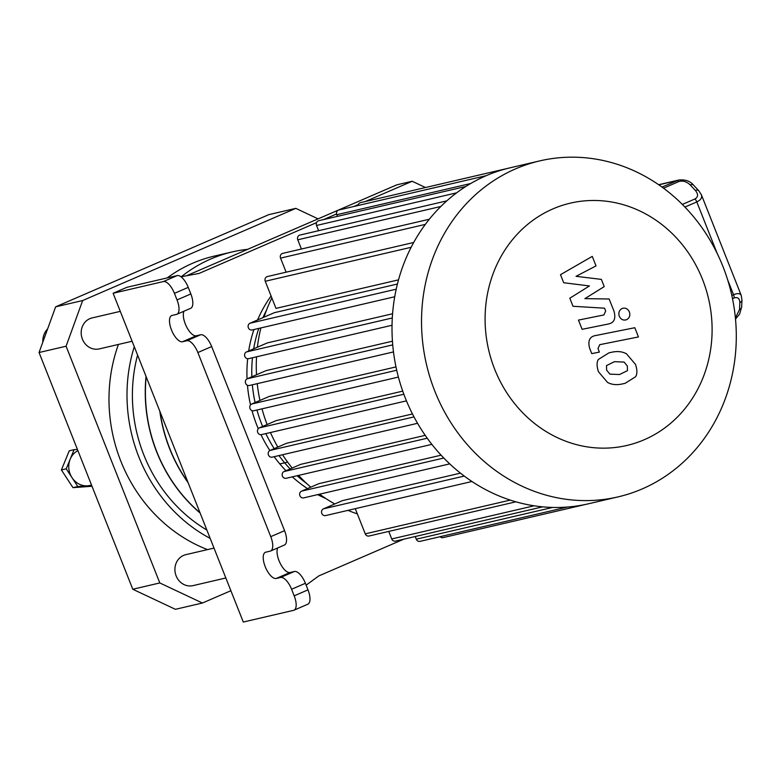 <?xml version="1.0" encoding="UTF-8"?>
<svg xmlns="http://www.w3.org/2000/svg" width="781" height="781" viewBox="0 0 781 781"><rect width="100%" height="100%" fill="white"/><g stroke="black" fill="none" stroke-linecap="round" stroke-linejoin="round"><path stroke-width="1.17" d="M279.823 463.934L287.633 462.118M607.979 324.086C614.061 323.051 616.072 318.765 613.993 311.199L609.131 298.986L584.891 298.645L604.221 286.598L601.37 279.383L576.046 276.318L596.03 265.901L592.262 256.383L560.494 274.678L563.697 282.742L589.44 285.944L569.818 298.215L573.01 306.279L604.553 308.192L605.685 311.063L603.918 314.948L578.457 320.093L582.109 329.318L608.292 324.017M627.465 370.643L627.348 365.996L624.068 362.062L614.481 361.671L606.515 365.567L606.603 370.135L609.912 374.148L619.567 374.519L627.465 370.643M626.508 353.842C622.184 351.401 616.961 350.933 610.83 352.446L608.936 352.856L598.402 359.445C596.625 362.189 596.645 366.289 598.49 371.756L607.481 382.368C611.796 384.808 617.039 385.267 623.218 383.744L625.083 383.344L635.578 376.764C637.355 373.992 637.316 369.862 635.47 364.376L626.508 353.842M595.737 335.518C589.645 336.513 587.624 340.799 589.675 348.365L591.754 353.617L599.388 352.094L597.982 348.541L599.74 344.675L638.458 336.943L634.807 327.717L595.366 335.596M619.304 316.285C620.944 319.566 623.365 320.708 626.557 319.702C629.506 318.052 630.443 315.456 629.388 311.922C627.748 308.632 625.327 307.499 622.125 308.505C619.187 310.155 618.24 312.751 619.304 316.285M625.708 319.976L626.557 319.702M622.984 308.222L622.125 308.505M267.122 424.522A148.868 135.084 -103.1 0 1 262.006 408.844M259.956 400.448A148.868 135.084 -103.1 0 1 257.232 383.656M256.51 374.763A148.868 135.084 -103.1 0 1 256.539 356.819M257.379 347.213A148.868 135.084 -103.1 0 1 260.903 327.922M263.998 317.174A148.868 135.084 -103.1 0 1 271.847 297.932M357.347 513.898A148.868 135.084 -103.1 0 1 348.004 510.364M334.805 503.95A148.868 135.084 -103.1 0 1 319.575 494.178M310.77 487.168A148.868 135.084 -103.1 0 1 298.586 475.395M292.201 468.024A148.868 135.084 -103.1 0 1 282.527 454.747M277.821 447.064A148.868 135.084 -103.1 0 1 270.441 432.528M471.958 481.496L325.609 515.577A3.544 3.212 76.9 0 1 323.5 508.831L342.537 500.601L460.458 473.14M449.729 463.875L303.702 497.878A3.544 3.212 76.9 0 1 301.593 491.132L318.97 483.624L441.099 455.186M431.864 444.36L286.158 478.284A3.544 3.212 76.9 0 1 284.059 471.548L300.724 464.344L425.215 435.349M417.562 423.302L272.208 457.149A3.544 3.212 76.9 0 1 270.099 450.412L286.617 443.266L412.475 413.959M406.452 400.858L261.459 434.617A3.544 3.212 76.9 0 1 259.36 427.881L276.171 420.608L402.732 391.135M398.398 377.077L253.835 410.747A3.544 3.212 -103.1 0 1 251.726 404.002L269.26 396.426L395.987 366.914M393.487 351.928L249.422 385.482A3.544 3.212 -103.1 0 1 247.313 378.736L266.087 370.624L392.443 341.199M392.033 325.267L248.583 358.664A3.544 3.212 -103.1 0 1 246.484 351.928L267.307 342.918L392.579 313.747M394.727 296.751L252.117 329.963A3.544 3.212 -103.1 0 1 250.018 323.227L274.434 312.664L397.422 284.02M398.515 279.852L275.986 308.388L265.247 281.267L411.148 247.294M567.465 507.035L420.061 541.36A3.544 3.212 -103.1 0 1 416.302 539.193L415.238 536.518M542.649 506.849L395.498 541.116A3.544 3.212 -103.1 0 1 391.73 538.949L388.753 531.422M515.89 501.822L369.013 536.02A3.544 3.212 -103.1 0 1 365.254 533.853L355.277 508.665M586.326 504.262L443.052 537.631A3.544 3.212 -103.1 0 1 440.084 536.693M539.788 160.886L510.266 167.769A172.494 156.522 76.9 0 0 508.06 168.296A172.494 156.522 76.9 0 0 486.036 175.754A172.494 156.522 76.9 0 0 465.408 186.747A172.494 156.522 76.9 0 0 446.224 201.381A172.494 156.522 76.9 0 0 428.642 220.076A172.494 156.522 76.9 0 0 413.022 243.721A172.494 156.522 76.9 0 0 395.782 291.215A172.494 156.522 76.9 0 0 392.169 320.522A172.494 156.522 76.9 0 0 393.019 347.906A172.494 156.522 76.9 0 0 397.529 373.699A172.494 156.522 76.9 0 0 405.319 398.076A172.494 156.522 76.9 0 0 416.283 421.076A172.494 156.522 76.9 0 0 430.536 442.651A172.494 156.522 76.9 0 0 448.44 462.655A172.494 156.522 76.9 0 0 470.806 480.725A172.494 156.522 76.9 0 0 515.128 501.597A172.494 156.522 76.9 0 0 542.17 506.801A172.494 156.522 76.9 0 0 567.24 507.054A172.494 156.522 76.9 0 0 588.513 503.774L618.035 496.892A172.494 156.522 76.9 0 0 722.981 266.585A172.494 156.522 76.9 0 0 539.788 160.886A172.494 156.522 76.9 0 0 426.465 364.395A172.494 156.522 76.9 0 0 618.035 496.892M358.089 205.51A3.544 3.212 -103.1 0 1 360.49 202.66L508.089 168.296M486.28 175.657L338.915 209.972A3.544 3.212 76.9 0 0 336.757 214.707L337.421 216.376M446.8 200.863L299.914 235.061A3.544 3.212 76.9 0 0 297.766 239.796L301.417 249.022M465.837 186.474L318.707 220.73A3.544 3.212 76.9 0 0 316.549 225.465L318.628 230.707M429.316 219.236L282.702 253.376A3.544 3.212 76.9 0 0 280.545 258.111L286.119 272.178M413.715 242.471L267.405 276.542A3.544 3.212 76.9 0 0 265.247 281.267M702.51 279.373A124.413 112.894 76.9 0 0 507.074 246.835A124.413 112.894 76.9 0 0 586.209 446.722A124.413 112.894 76.9 0 0 702.51 279.373M187.909 482.16A147.687 134.01 -103.1 0 1 160.056 411.802M188.143 482.756A147.687 134.01 -103.1 0 1 159.793 411.148M200.034 512.795A147.687 134.01 -103.1 0 1 146.164 376.735M306.816 483.634A129.968 117.931 -103.1 0 1 297.151 475.727M290.141 468.912A129.968 117.931 -103.1 0 1 278.973 455.577M274.209 448.636A129.968 117.931 -103.1 0 1 265.813 433.611M262.621 426.465A129.968 117.931 -103.1 0 1 256.959 410.015M255.104 402.547A129.968 117.931 -103.1 0 1 252.351 384.799M251.843 376.784A129.968 117.931 -103.1 0 1 252.478 357.757M253.679 348.814A129.968 117.931 -103.1 0 1 258.784 328.41M262.943 317.633A129.968 117.931 -103.1 0 1 266.448 310.282M325.872 498.551A129.968 117.931 -103.1 0 1 317.672 494.627M307.48 488.594A129.968 117.931 -103.1 0 1 292.309 476.859M285.963 470.728A129.968 117.931 -103.1 0 1 274.141 456.7M269.865 450.52A129.968 117.931 -103.1 0 1 260.961 434.695M258.257 428.701A129.968 117.931 -103.1 0 1 251.97 410.572M250.545 404.919A129.968 117.931 -103.1 0 1 247.45 385.267M247.04 378.873A129.968 117.931 -103.1 0 1 247.655 358.733M248.67 350.981A129.968 117.931 -103.1 0 1 253.942 329.543M257.593 319.946A129.968 117.931 -103.1 0 1 271.075 295.989M365.283 201.547L412.192 181.26L425.489 187.528M181.007 276.786L199.048 273.438L316.559 222.624M323.5 219.617L336.552 213.974M353.842 206.496L358.333 204.554M403.718 539.202L318.804 575.919L306.132 585.154M307.402 604.367A14.175 5.877 -113.4 0 0 307.821 604.221A14.175 5.877 -113.4 0 0 307.997 589.86L294.183 595.835A14.175 5.877 66.6 0 1 294.007 610.195A14.175 5.877 66.6 0 1 293.588 610.342L243.291 622.047L113.118 293.265L163.414 281.55A14.175 5.877 66.6 0 1 174.427 293.353L188.241 287.379L190.837 293.949L177.023 299.924A14.175 5.877 66.6 0 1 176.848 314.294A14.175 5.877 66.6 0 1 176.428 314.431L172.074 315.446A14.175 5.877 66.6 0 0 171.654 315.583A14.175 5.877 66.6 0 0 171.683 330.441A14.175 5.877 66.6 0 0 182.49 341.746L186.844 340.731A14.175 5.877 66.6 0 1 197.857 352.534L211.671 346.559L284.567 530.68L270.753 536.654A14.175 5.877 66.6 0 1 270.577 551.015A14.175 5.877 66.6 0 1 270.158 551.152L265.804 552.167A14.175 5.877 66.6 0 0 265.384 552.304A14.175 5.877 66.6 0 0 265.413 567.162A14.175 5.877 66.6 0 0 276.22 578.467L280.574 577.462A14.175 5.877 66.6 0 1 291.586 589.255L305.4 583.28A14.175 5.877 -113.4 0 0 294.388 571.487L280.574 577.462M294.183 595.835L291.586 589.255M270.753 536.654L197.857 352.534M177.023 299.924L174.427 293.353M283.972 545.177A14.175 5.877 -113.4 0 0 284.391 545.04A14.175 5.877 -113.4 0 0 284.567 530.68M211.671 346.559A14.175 5.877 -113.4 0 0 200.658 334.756L186.844 340.731M305.4 583.28L307.997 589.86M190.242 308.456A14.175 5.877 -113.4 0 0 190.662 308.319A14.175 5.877 -113.4 0 0 190.837 293.949M188.241 287.379A14.175 5.877 -113.4 0 0 177.228 275.576L163.414 281.55M132.116 341.248L99.285 348.902A15.893 14.419 -103.1 0 1 81.976 337.939A15.893 14.419 -103.1 0 1 89.844 318.668A15.893 14.419 -103.1 0 1 92.08 317.935L120.284 311.365M225.846 577.979L193.014 585.623A15.893 14.419 -103.1 0 1 175.705 574.67A15.893 14.419 -103.1 0 1 183.574 555.398A15.893 14.419 -103.1 0 1 185.8 554.666L214.014 548.096M412.192 181.26L396.719 184.863L186.522 275.761M113.118 293.265L126.932 287.291L177.228 275.576M183.955 311.219A14.175 5.877 -113.4 0 0 186.542 326.741A14.175 5.877 -113.4 0 0 196.304 335.771L200.658 334.756M277.675 547.95A14.175 5.877 -113.4 0 0 280.262 563.462A14.175 5.877 -113.4 0 0 290.034 572.502L294.388 571.487M77.895 450.637A18.549 16.831 76.9 0 0 70.163 459.248A18.549 16.831 76.9 0 0 72.018 477.669A18.549 16.831 76.9 0 0 87.511 485.811A18.549 16.831 76.9 0 0 89.864 485.46L91.533 485.069M77.426 449.436L74.088 449.68L66.229 468.815L77.797 486.524L91.709 485.509M74.088 449.68L69.255 450.803L61.396 469.937L72.965 487.656L92.002 486.26M66.229 468.815L61.396 469.937M77.797 486.524L72.965 487.656M132.78 589.245L175.403 609.317L202.425 603.02L159.802 582.948L132.78 589.245L39.05 352.514L66.082 346.217L82.669 300.539L55.636 306.835L39.05 352.514M55.636 306.835L268.781 214.658L295.814 208.361L318.101 218.865M230.893 590.719L202.425 603.02M82.669 300.539L295.814 208.361M47.631 328.879A17.719 16.079 76.9 0 0 42.828 342.098M200.141 513.058A147.687 134.01 -103.1 0 1 146.037 376.413M206.867 530.035A147.687 134.01 -103.1 0 1 137.583 355.052M210.167 538.392A153.593 139.369 -103.1 0 1 134.273 346.696M181.299 276.738A153.593 139.369 -103.1 0 1 232.299 251.902A153.593 139.369 -103.1 0 1 247.694 249.315M207.512 549.609A153.593 139.369 -103.1 0 1 118.429 344.441M167.212 277.909A153.593 139.369 -103.1 0 1 214.287 256.1L232.299 251.902M159.802 582.948L66.082 346.217M735.507 319.078L739.617 314.05L741.667 306.904A4.725 3.261 -177.6 0 1 739.539 309.491L735.399 317.955M741.228 295.384L741.208 295.345C740.163 293.295 737.606 293.09 733.544 294.73A4.725 1.962 66.6 0 1 734.199 297.961C737.772 296.848 739.646 298.41 739.822 302.647A4.725 3.261 2.4 0 0 741.95 300.07A4.725 3.261 2.4 0 0 741.95 300.06L741.208 295.345L701.387 194.762M684.917 207.053L696.789 201.918C700.762 200.043 702.314 197.681 701.426 194.85L698.731 190.681A4.725 2.802 137 0 0 695.412 190.486C698.39 194.215 698.253 197.037 695.002 198.95A4.725 1.962 66.6 0 1 696.789 201.918L717.202 253.474M698.741 190.701A4.725 2.802 137 0 0 698.731 190.681L693.538 185.117A4.725 2.802 -43 0 0 690.228 184.921L695.412 190.486M678.767 180.03L661.985 187.079M416.302 539.193L552.645 507.435M391.73 538.949L534.097 505.795M365.254 533.853L510.227 500.094M247.313 378.736L392.726 344.88M259.36 427.881L403.845 394.229M246.484 351.928L392.296 317.974M250.018 323.227L396.211 289.175M251.726 404.002L396.709 370.243M336.757 214.707L470.689 183.515M323.5 508.831L464.246 476.059M297.766 239.796L440.816 206.487M316.549 225.465L456.602 192.848M280.545 258.111L425.323 224.391M284.059 471.548L427.227 438.209M301.593 491.132L443.793 458.027M270.099 450.412L413.998 416.898M196.304 335.771L182.49 341.746M290.034 572.502L276.22 578.467M732.51 298.693L734.199 297.961M727.765 280.145L733.544 294.73L731.826 295.472M739.822 302.647L739.539 309.491M658.813 184.833L676.922 180.616A4.725 1.962 -113.4 0 1 678.796 181.582C682.721 180.391 686.528 181.504 690.228 184.921M695.002 198.95L682.33 204.427M663.508 188.192L678.796 181.582M307.821 604.221L294.007 610.195M270.577 551.015L284.391 545.04M176.848 314.294L190.662 308.319M741.667 306.904L741.95 300.06M658.637 184.716L678.621 180.06C685.201 179.347 690.17 181.026 693.538 185.117"/></g></svg>
